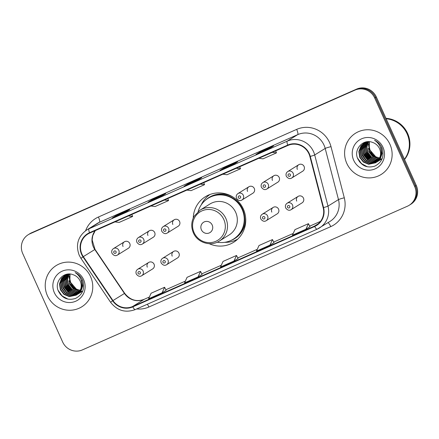 <?xml version="1.0" encoding="UTF-8"?>
<svg xmlns="http://www.w3.org/2000/svg" width="439" height="439" viewBox="0 0 439 439"><rect width="100%" height="100%" fill="white"/><g stroke="black" fill="none" stroke-linecap="round" stroke-linejoin="round"><path stroke-width="0.66" d="M209.233 243.694A26.806 26.033 -121.9 0 0 233.658 242.262A26.806 26.033 -121.9 0 0 243.321 208.969A26.806 26.033 -121.9 0 0 205.342 196.738A26.806 26.033 -121.9 0 0 193.259 218.007M236.253 239.881A26.806 26.033 -121.9 0 0 237.329 239.485M173.575 251.448L162.611 258.264A3.792 3.682 58.1 0 1 167.989 259.998A3.792 3.682 58.1 0 1 166.622 264.706L177.581 257.891A3.792 3.682 -121.9 0 0 178.953 253.177A3.792 3.682 -121.9 0 0 173.575 251.448A3.792 3.682 -121.9 0 0 172.209 256.156M273.184 207.411L262.226 214.232A3.792 3.682 58.1 0 1 267.598 215.961A3.792 3.682 58.1 0 1 266.232 220.674L277.19 213.853A3.792 3.682 -121.9 0 0 278.562 209.145A3.792 3.682 -121.9 0 0 273.184 207.411A3.792 3.682 -121.9 0 0 271.818 212.125M298.086 196.403L287.128 203.224A3.792 3.682 58.1 0 1 292.5 204.953A3.792 3.682 58.1 0 1 291.134 209.666L302.092 202.845A3.792 3.682 -121.9 0 0 303.464 198.137A3.792 3.682 -121.9 0 0 298.086 196.403A3.792 3.682 -121.9 0 0 296.72 201.117M148.673 262.456L137.709 269.272A3.792 3.682 58.1 0 1 143.087 271.006A3.792 3.682 58.1 0 1 141.72 275.714L152.679 268.898A3.792 3.682 -121.9 0 0 154.051 264.185A3.792 3.682 -121.9 0 0 148.673 262.456A3.792 3.682 -121.9 0 0 147.306 267.164M273.821 175.737L262.857 182.558A3.792 3.682 58.1 0 1 268.234 184.287A3.792 3.682 58.1 0 1 266.863 189L277.827 182.18A3.792 3.682 -121.9 0 0 279.193 177.471A3.792 3.682 -121.9 0 0 273.821 175.737A3.792 3.682 -121.9 0 0 272.454 180.451M298.723 164.729L287.759 171.545A3.792 3.682 58.1 0 1 293.137 173.279A3.792 3.682 58.1 0 1 291.765 177.993L302.729 171.172A3.792 3.682 -121.9 0 0 304.095 166.463A3.792 3.682 -121.9 0 0 298.723 164.729A3.792 3.682 -121.9 0 0 297.357 169.443M174.212 219.774L163.248 226.59A3.792 3.682 58.1 0 1 168.625 228.318A3.792 3.682 58.1 0 1 167.254 233.032L178.218 226.217A3.792 3.682 -121.9 0 0 179.584 221.503A3.792 3.682 -121.9 0 0 174.212 219.774A3.792 3.682 -121.9 0 0 172.845 224.483M248.918 186.745L237.954 193.566A3.792 3.682 58.1 0 1 243.332 195.295A3.792 3.682 58.1 0 1 241.96 200.008L252.924 193.187A3.792 3.682 -121.9 0 0 254.291 188.479A3.792 3.682 -121.9 0 0 248.918 186.745A3.792 3.682 -121.9 0 0 247.552 191.459M149.309 230.782L138.345 237.598A3.792 3.682 58.1 0 1 143.723 239.332A3.792 3.682 58.1 0 1 142.351 244.04L153.315 237.225A3.792 3.682 -121.9 0 0 154.682 232.511A3.792 3.682 -121.9 0 0 149.309 230.782A3.792 3.682 -121.9 0 0 147.943 235.491M124.407 241.79L113.443 248.606A3.792 3.682 58.1 0 1 118.821 250.34A3.792 3.682 58.1 0 1 117.449 255.048L128.413 248.233A3.792 3.682 -121.9 0 0 129.779 243.519A3.792 3.682 -121.9 0 0 124.407 241.79A3.792 3.682 -121.9 0 0 123.041 246.498M209.458 194.669A26.806 26.033 -121.9 0 0 208.629 195.459M409.159 205.293L410.8 204.272A15.173 14.734 -121.9 0 0 416.271 185.428L376.327 96.964A15.173 14.734 -121.9 0 0 356.605 89.106L31.613 232.769A15.173 14.734 -121.9 0 0 29.841 233.707L29.023 234.217A15.173 14.734 -121.9 0 1 30.796 233.279A15.173 14.734 -121.9 0 0 29.023 234.217L28.2 234.728A15.173 14.734 -121.9 0 0 22.729 253.572L62.673 342.036A15.173 14.734 -121.9 0 0 82.395 349.894L407.387 206.231A15.173 14.734 -121.9 0 0 409.159 205.293A15.173 14.734 -121.9 0 0 414.63 186.443L374.692 97.985A15.173 14.734 -121.9 0 0 354.964 90.121L29.973 233.789A15.173 14.734 -121.9 0 0 28.2 234.728M354.964 90.121L30.796 233.279L355.782 89.611A15.173 14.734 -121.9 0 1 375.51 97.474A15.173 14.734 -121.9 0 0 355.782 89.611L356.605 89.106M414.63 186.443L415.453 185.938L375.51 97.474L415.453 185.938A15.173 14.734 -121.9 0 1 409.977 204.783A15.173 14.734 -121.9 0 0 415.453 185.938L416.271 185.428M47.417 295.716A24.277 23.58 -121.9 0 0 81.819 306.795A24.277 23.58 -121.9 0 0 90.571 276.641A24.277 23.58 -121.9 0 0 56.176 265.562A24.277 23.58 -121.9 0 0 47.417 295.716A24.277 23.58 -121.9 0 0 81.819 306.795A24.277 23.58 -121.9 0 0 90.571 276.641A24.277 23.58 -121.9 0 0 56.176 265.562A24.277 23.58 -121.9 0 0 47.417 295.716M346.788 163.379A24.277 23.58 -121.9 0 0 381.184 174.453A24.277 23.58 -121.9 0 0 389.942 144.299A24.277 23.58 -121.9 0 0 355.541 133.226A24.277 23.58 -121.9 0 0 346.788 163.379A24.277 23.58 -121.9 0 0 381.184 174.453A24.277 23.58 -121.9 0 0 389.942 144.299A24.277 23.58 -121.9 0 0 355.541 133.226A24.277 23.58 -121.9 0 0 346.788 163.379M81.95 254.181A16.183 15.716 58.1 0 1 87.784 234.08A16.183 15.716 58.1 0 1 89.677 233.082L287.907 145.452A16.183 15.716 58.1 0 1 309.885 156.493L323.175 207.658A16.183 15.716 58.1 0 1 316.398 225.103A16.183 15.716 58.1 0 1 314.511 226.101L132.638 306.499A16.183 15.716 58.1 0 1 112.971 300.578L83.322 256.645A16.183 15.716 58.1 0 1 81.95 254.181M81.588 254.34A16.589 16.111 -121.9 0 0 82.998 256.87L112.647 300.797A16.589 16.111 -121.9 0 0 132.803 306.866L314.675 226.469A16.589 16.111 -121.9 0 0 323.554 207.565L310.269 156.399A16.589 16.111 -121.9 0 0 287.737 145.079L89.507 232.714A16.589 16.111 -121.9 0 0 81.588 254.34M269.469 148.519L273.563 145.968L260.08 151.932L255.981 154.479L269.469 148.519M260.354 152.542L260.08 151.932M233.504 164.416L237.603 161.865L224.12 167.83L220.021 170.376L233.504 164.416M224.395 168.439L224.12 167.83M125.625 212.103L129.725 209.557L116.236 215.516L112.143 218.068L125.625 212.103L112.17 218.051A4.044 0.955 66.2 0 0 112.143 218.068M116.516 216.131L116.236 215.516M161.585 196.206L165.684 193.659L152.201 199.619L148.102 202.17L161.585 196.206M152.476 200.233L152.201 199.619M197.545 180.314L201.644 177.762L188.161 183.721L184.062 186.273L197.545 180.314M188.435 184.336L188.161 183.721M305.912 229.24L309.972 226.716L308.441 223.671L294.953 229.635L292.429 235.2L305.912 229.24L308.441 223.671M198.033 276.927L202.088 274.408L200.557 271.362L187.074 277.322L184.55 282.892L198.033 276.927L200.557 271.362M162.073 292.824L164.598 287.26L151.115 293.219L148.591 298.789L162.073 292.824L166.129 290.294M269.952 245.138L274.013 242.613L272.482 239.568L258.994 245.527L256.469 251.097L269.952 245.138L272.482 239.568M233.992 261.035L238.092 258.483L236.517 255.465L223.034 261.424L220.51 266.994L233.992 261.035L236.517 255.465M186.888 190.103L191.069 190.63L204.552 184.671L203.745 182.657M200.376 184.144L204.552 184.671M150.928 206.001L155.11 206.528L168.592 200.568L167.78 198.554M164.416 200.041L168.592 200.568M114.969 221.898L119.15 222.425L132.633 216.465L131.821 214.446M128.457 215.939L132.633 216.465M222.847 174.206L227.029 174.733L240.512 168.774L239.705 166.76M236.336 168.247L240.512 168.774M258.812 158.309L262.988 158.836L276.477 152.876L275.665 150.862M272.295 152.349L276.477 152.876M164.598 287.26L166.129 290.305M79.975 291.057L78.411 290.964L73.077 288.73L69.472 284.055L69.839 274.046M80.079 290.854L78.735 290.766L73.401 288.527L69.796 283.852L70.053 274.057M82.653 291.013L82.115 291.233M81.928 291.298L81.363 291.474M81.171 291.529L80.578 291.661M80.375 291.699L79.755 291.792M79.547 291.814L77.105 291.776L71.776 289.537L68.171 284.867L67.255 279.347L69.016 274.024M79.657 291.633L77.434 291.573L72.1 289.339L68.495 284.664L67.573 279.275L69.219 274.024M82.049 291.496L81.528 291.748M81.352 291.825L80.809 292.039M80.628 292.105L80.063 292.281M79.865 292.336L79.278 292.473M79.075 292.511L75.804 292.583L70.476 290.349L66.871 285.674L65.987 279.797L68.254 274.057M82.203 291.381L81.676 291.622M81.5 291.699L80.952 291.902M80.765 291.968L80.194 292.133M79.997 292.182L79.399 292.308M79.196 292.341L76.134 292.379L70.8 290.146L67.194 285.471L66.311 279.594L68.44 274.046M78.565 293.142L74.504 293.395L69.175 291.156L65.57 286.486L64.687 280.609L66.794 275.083L67.562 274.128M81.577 291.82L81.072 292.1M80.902 292.187L80.375 292.434M80.2 292.506L79.651 292.714M79.464 292.775L78.894 292.945M78.696 292.994L74.833 293.192L69.499 290.958L65.894 286.283L65.01 280.406L67.727 274.106M80.112 292.731L79.618 293.022M79.448 293.109L78.927 293.367M78.751 293.444L78.208 293.658M78.027 293.724L73.203 294.201L67.869 291.968L64.27 287.293L63.386 281.415L65.493 275.895L66.86 274.32M80.277 292.626L79.772 292.912M79.602 293L79.075 293.241M78.899 293.318L78.351 293.521M78.164 293.587L73.527 293.998L68.199 291.765L64.593 287.09L63.71 281.212L65.817 275.692L67.046 274.254M77.451 294.251L71.903 295.013L66.569 292.775L62.964 288.105L62.086 282.228L64.193 276.702L66.141 274.616M78.971 293.439L78.471 293.718M78.301 293.806L77.774 294.048M77.599 294.125L72.226 294.81L66.898 292.572L63.293 287.902L62.409 282.025L64.517 276.499L66.316 274.54M81.336 280.334L82.433 286.074L80.546 291.463L77.511 294.349M76.847 294.728L70.602 295.82L65.268 293.587L61.663 288.911L60.785 283.034L62.892 277.508L65.449 274.951M81.665 280.131L82.762 285.871L80.869 291.26L77.835 294.146M77.001 294.613L70.926 295.617L65.592 293.384L61.992 288.708L61.109 282.831L63.216 277.311L65.62 274.863M80.831 288.791A11.436 11.101 -121.9 0 0 80.183 281.053A11.436 11.101 -121.9 0 0 73.126 274.732C63.759 270.852 54.145 281.745 58.25 290.799C62.069 298.246 67.842 300.786 75.574 298.416C82.554 294.684 84.996 288.851 82.9 280.916L82.57 280.12C80.99 276.724 78.526 274.216 75.179 272.592C78.213 274.578 80.271 277.245 81.352 280.598C82.214 283.473 82.038 286.206 80.831 288.791L79.245 292.275L76.21 295.162L69.302 296.632L63.968 294.393L60.362 289.724L59.484 283.846L61.586 278.321L64.785 275.335L67.315 274.166M81.385 287.397L79.569 292.072L76.21 295.162M76.37 295.057L69.625 296.429L64.292 294.19L60.692 289.52L59.808 283.643L61.915 278.117L64.945 275.237M80.315 290.322L74.251 288.456L69.96 283.627L68.956 280.828M54.337 292.659A16.49 16.018 -121.9 0 0 75.777 301.203A16.49 16.018 -121.9 0 0 83.651 279.703A16.49 16.018 -121.9 0 0 62.212 271.159A16.49 16.018 -121.9 0 0 54.337 292.659M68.023 299.135L62.113 295.957L58.058 290.267M69.538 292.659L64.676 286.486L63.666 283.177M70.838 291.847L65.976 285.674L64.967 282.37M72.139 291.041L67.277 284.867L66.267 281.558M64.857 298.059L60.039 294.042M66.794 292.495L63.211 287.397L62.607 285.751M69.395 290.876L65.812 285.778L65.208 284.132M70.695 290.069L67.112 284.966L66.508 283.325M212.191 225.015A6.069 5.894 -121.9 0 0 204.3 221.871A6.069 5.894 -121.9 0 0 201.402 229.784A6.069 5.894 -121.9 0 0 209.293 232.928A6.069 5.894 -121.9 0 0 212.191 225.015M219.297 241.071L229.114 234.964A18.208 17.681 -121.9 0 0 235.683 212.344A18.208 17.681 -121.9 0 0 209.886 204.036L200.063 210.144L194.208 216.158C191.234 221.541 190.96 227.106 193.385 232.857C197.457 242.674 210.605 246.861 219.297 241.071A18.208 17.681 -121.9 0 0 225.86 218.452A18.208 17.681 -121.9 0 0 200.063 210.144M217.179 242.191A24.024 23.333 -121.9 0 0 233.416 239.14A24.024 23.333 -121.9 0 0 242.081 209.299A24.024 23.333 -121.9 0 0 208.042 198.335A24.024 23.333 -121.9 0 0 198.121 211.549M233.416 239.14L233.828 238.882A24.024 23.333 -121.9 0 0 242.493 209.041A24.024 23.333 -121.9 0 0 208.454 198.077L208.042 198.335M237.74 239.107A26.302 25.544 58.1 0 1 224.658 242.333M201.303 204.777A26.302 25.544 58.1 0 1 209.979 194.472M404.456 159.258A25.292 24.562 -121.9 0 0 407.079 133.807A25.292 24.562 -121.9 0 0 386.166 118.755M404.478 159.308A25.292 24.562 -121.9 0 0 407.178 133.741A25.292 24.562 -121.9 0 0 386.133 118.678M404.566 159.5A25.292 24.562 -121.9 0 0 407.639 133.456A25.292 24.562 -121.9 0 0 385.985 118.343M379.345 158.715L377.776 158.627L372.442 156.388L368.842 151.718L369.21 141.704M379.444 158.512L378.1 158.424L372.771 156.185L369.166 151.515L369.424 141.72M382.023 158.677L381.48 158.891M381.293 158.956L380.728 159.132M380.536 159.187L379.944 159.324M379.746 159.362L379.126 159.45M378.912 159.472L376.475 159.434L371.142 157.2L367.536 152.525L366.625 147.01L368.387 141.682M379.027 159.291L376.799 159.231L371.471 156.997L367.866 152.322L366.938 146.933L368.584 141.682M382.084 158.77L381.584 159.061M381.42 159.154L380.898 159.406M380.723 159.483L380.179 159.703M379.993 159.763L379.428 159.944M379.236 159.994L378.643 160.131M378.445 160.169L375.175 160.246L369.841 158.007L366.236 153.337L365.358 147.46L367.624 141.715M382.089 158.759L381.743 158.951M381.573 159.039L381.047 159.28M380.865 159.357L380.322 159.566M380.136 159.626L379.559 159.791M379.367 159.84L378.769 159.966M378.566 159.999L375.499 160.043L370.165 157.804L366.565 153.134L365.682 147.257L367.811 141.704M377.935 160.806L373.874 161.053L368.541 158.819L364.935 154.144L364.057 148.267L366.159 142.741L366.933 141.792M380.942 159.478L380.443 159.758M380.273 159.845L379.746 160.092M379.565 160.164L379.022 160.372M378.835 160.433L378.259 160.603M378.067 160.652L374.198 160.85L368.864 158.616L365.264 153.941L364.381 148.064L367.097 141.77M379.483 160.389L378.983 160.679M378.813 160.773L378.297 161.025M378.122 161.102L377.578 161.316M377.392 161.382L372.574 161.859L367.24 159.626L363.635 154.951L362.757 149.073L364.858 143.553L366.23 141.984M379.642 160.29L379.142 160.57M378.967 160.658L378.445 160.899M378.264 160.976L377.716 161.184M377.529 161.245L372.898 161.662L367.564 159.423L363.958 154.753L363.08 148.876L365.188 143.35L366.411 141.918M376.816 161.914L371.273 162.671L365.939 160.438L362.334 155.763L361.451 149.886L363.558 144.36L365.506 142.274M378.341 161.097L377.842 161.376M377.666 161.464L377.145 161.711M376.964 161.782L371.597 162.468L366.263 160.235L362.658 155.56L361.78 149.683L363.887 144.157L365.687 142.198M380.706 147.992L381.804 153.732L379.916 159.121L376.876 162.007M376.212 162.392L369.967 163.478L364.639 161.245L361.034 156.569L360.15 150.692L362.257 145.172L364.814 142.615M381.03 147.789L382.128 153.529L380.24 158.918L377.205 161.804M376.366 162.276L370.296 163.281L364.963 161.042L361.357 156.366L360.479 150.495L362.581 144.969L364.985 142.521M380.196 156.454A11.436 11.101 -121.9 0 0 379.548 148.711A11.436 11.101 -121.9 0 0 372.491 142.39C363.13 138.51 353.51 149.403 357.62 158.457C361.44 165.909 367.213 168.444 374.939 166.074C381.925 162.348 384.366 156.514 382.265 148.574L381.935 147.784C380.355 144.382 377.891 141.874 374.544 140.255C377.584 142.236 379.642 144.903 380.723 148.256C381.579 151.137 381.403 153.864 380.196 156.454L378.616 159.933L375.575 162.82L368.667 164.29L363.338 162.051L359.733 157.381L358.85 151.504L360.957 145.978L364.15 142.993L366.686 141.824M380.756 155.055L378.939 159.73L375.575 162.82M375.74 162.715L368.996 164.087L363.662 161.854L360.057 157.178L359.173 151.301L361.281 145.775L364.315 142.894M379.686 157.985L373.616 156.114L369.325 151.285L368.326 148.486M353.708 160.317A16.49 16.018 -121.9 0 0 375.147 168.861A16.49 16.018 -121.9 0 0 383.022 147.361A16.49 16.018 -121.9 0 0 361.582 138.817A16.49 16.018 -121.9 0 0 353.708 160.317M367.388 166.793L361.478 163.615L357.423 157.925M368.903 160.317L364.041 154.144L363.031 150.835M370.209 159.505L365.341 153.337L364.337 150.028M371.509 158.698L366.647 152.525L365.638 149.216M364.227 165.717L359.409 161.7M366.164 160.153L362.581 155.055L361.972 153.409M368.765 158.534L365.182 153.436L364.579 151.79M370.066 157.727L366.483 152.629L365.879 150.983M31.613 232.769L29.973 233.789M376.327 96.964L374.692 97.985M95.181 230.645A16.183 15.716 -121.9 0 0 93.425 247.047A16.183 15.716 -121.9 0 0 94.797 249.511L124.446 293.444A16.183 15.716 -121.9 0 0 144.113 299.365L149.386 297.033L144.173 299.332A9.104 2.151 -113.8 0 1 144.244 299.305M85.61 230.711A25.292 24.562 58.1 0 1 98.429 217.014L296.66 129.384A5.059 1.196 -113.8 0 1 297.713 134.63L99.483 222.26A20.232 19.645 -121.9 0 0 97.123 223.506L86.631 230.031A20.232 19.645 58.1 0 1 88.996 228.785A5.059 1.196 66.2 0 0 89.507 232.714M296.66 129.384A25.292 24.562 58.1 0 1 329.535 142.483A25.292 24.562 58.1 0 1 331.001 146.637L344.291 197.802A25.292 24.562 58.1 0 1 330.754 226.623L148.881 307.02A25.292 24.562 58.1 0 1 136.705 308.952M324.015 145.111A20.232 19.645 -121.9 0 0 297.713 134.63L287.227 141.149A20.232 19.645 58.1 0 1 314.697 154.956L327.988 206.116A20.232 19.645 58.1 0 1 319.521 227.929A20.232 19.645 58.1 0 1 317.156 229.174A5.059 1.196 66.2 0 1 317.123 229.196L330.013 221.404A20.232 19.645 -121.9 0 0 338.48 199.591L325.189 148.431A20.232 19.645 -121.9 0 0 324.015 145.111M86.631 230.031C77.912 236.467 75.442 244.874 79.223 255.257L80.924 258.313L82.998 256.87M317.084 229.207L135.283 309.572A5.059 1.196 -113.8 0 1 135.25 309.594A5.059 1.196 -113.8 0 1 132.803 306.866M314.675 226.469A5.059 1.196 66.2 0 0 317.123 229.196L135.25 309.594C125.378 313.117 117.153 310.664 110.573 302.246L112.647 300.797M323.554 207.565A5.059 0.368 -14.6 0 0 327.988 206.116L338.48 199.591A5.059 0.368 165.4 0 1 344.291 197.802M310.269 156.399A5.059 0.368 -14.6 0 0 314.697 154.956L325.189 148.431A5.059 0.368 165.4 0 1 331.001 146.637M287.737 145.079A5.059 1.196 -113.8 0 1 287.227 141.149L88.996 228.785L99.483 222.26A5.059 1.196 -113.8 0 0 98.429 217.014M147.334 304.249A5.059 1.196 -113.8 0 1 148.881 307.02M328.004 222.65A5.059 1.196 -113.8 0 1 330.754 226.623M314.511 226.101L318.132 223.846M83.322 256.645L95.027 249.379L124.676 293.312L112.971 300.578M132.638 306.499L144.113 299.365A9.104 2.151 -113.8 0 1 144.173 299.332C136.589 302.114 130.092 300.111 124.676 293.312M165.854 289.751L185.346 281.136L165.849 289.751M201.814 273.854L221.305 265.238L201.814 273.854M257.265 249.336L237.773 257.956L257.265 249.341M273.733 242.065L293.225 233.444L273.733 242.059M309.693 226.167L320.475 221.399L309.693 226.162M69.164 276.537A16.49 16.018 -121.9 0 0 70.63 282.529A16.49 16.018 -121.9 0 0 76.682 289.658M223.819 219.489A16.726 16.243 -121.9 0 0 202.077 210.819A16.726 16.243 -121.9 0 0 194.087 232.632A16.726 16.243 -121.9 0 0 215.834 241.296A16.726 16.243 -121.9 0 0 223.819 219.489M233.246 197.215A24.249 23.552 -121.9 0 0 205.474 200.189M230.618 240.616A24.249 23.552 -121.9 0 0 245.566 217.025M368.53 144.201A16.49 16.018 -121.9 0 0 370 150.187A16.49 16.018 -121.9 0 0 376.047 157.321M113.811 252.644A1.262 1.229 -121.9 0 0 115.457 253.298A1.262 1.229 -121.9 0 0 116.061 251.651A1.262 1.229 -121.9 0 0 114.414 250.993A1.262 1.229 -121.9 0 0 113.811 252.644M138.713 241.637A1.262 1.229 -121.9 0 0 140.359 242.29A1.262 1.229 -121.9 0 0 140.963 240.643A1.262 1.229 -121.9 0 0 139.317 239.985A1.262 1.229 -121.9 0 0 138.713 241.637M163.615 230.629A1.262 1.229 -121.9 0 0 165.262 231.282A1.262 1.229 -121.9 0 0 165.865 229.635A1.262 1.229 -121.9 0 0 164.219 228.977A1.262 1.229 -121.9 0 0 163.615 230.629M238.322 197.599A1.262 1.229 -121.9 0 0 239.968 198.258A1.262 1.229 -121.9 0 0 240.572 196.606A1.262 1.229 -121.9 0 0 238.926 195.953A1.262 1.229 -121.9 0 0 238.322 197.599M263.224 186.591A1.262 1.229 -121.9 0 0 264.871 187.25A1.262 1.229 -121.9 0 0 265.474 185.598A1.262 1.229 -121.9 0 0 263.828 184.945A1.262 1.229 -121.9 0 0 263.224 186.591M288.127 175.584A1.262 1.229 -121.9 0 0 289.773 176.237A1.262 1.229 -121.9 0 0 290.377 174.59A1.262 1.229 -121.9 0 0 288.73 173.937A1.262 1.229 -121.9 0 0 288.127 175.584M140.326 272.317A1.262 1.229 -121.9 0 0 138.68 271.659A1.262 1.229 -121.9 0 0 138.076 273.31A1.262 1.229 -121.9 0 0 139.723 273.963A1.262 1.229 -121.9 0 0 140.326 272.317M165.229 261.309A1.262 1.229 -121.9 0 0 163.582 260.651A1.262 1.229 -121.9 0 0 162.979 262.303A1.262 1.229 -121.9 0 0 164.625 262.956A1.262 1.229 -121.9 0 0 165.229 261.309M264.838 217.272A1.262 1.229 -121.9 0 0 263.191 216.619A1.262 1.229 -121.9 0 0 262.588 218.265A1.262 1.229 -121.9 0 0 264.234 218.924A1.262 1.229 -121.9 0 0 264.838 217.272M289.74 206.264A1.262 1.229 -121.9 0 0 288.094 205.611A1.262 1.229 -121.9 0 0 287.49 207.257A1.262 1.229 -121.9 0 0 289.136 207.916A1.262 1.229 -121.9 0 0 289.74 206.264M80.924 258.313L110.573 302.246M95.027 249.379L92.146 239.963L92.733 235.71L95.247 230.618M197.561 180.303L184.089 186.257M161.601 196.2L148.13 202.154M233.521 164.405L220.049 170.359M269.48 148.508L256.008 154.462M69.208 276.351L70.684 282.48L76.913 289.74M79.135 293.34L78.811 293.543M368.573 144.008L370.055 150.138L376.278 157.398M378.506 160.998L378.182 161.201M117.449 255.048C115.583 256.233 113.772 255.674 112.016 253.363C111.314 251.41 111.786 249.824 113.443 248.606M142.351 244.04C140.485 245.225 138.675 244.666 136.919 242.355C136.216 240.402 136.688 238.811 138.345 237.598M167.254 233.032C165.388 234.217 163.577 233.658 161.821 231.348C161.118 229.388 161.59 227.803 163.248 226.59M241.96 200.008C240.095 201.194 238.284 200.628 236.528 198.324C235.825 196.365 236.297 194.779 237.954 193.566M266.863 189C264.997 190.18 263.186 189.621 261.435 187.316C260.728 185.357 261.205 183.771 262.857 182.558M291.765 177.993C289.899 179.172 288.088 178.613 286.338 176.308C285.63 174.349 286.107 172.763 287.759 171.545M137.709 269.272C136.057 270.49 135.58 272.076 136.288 274.029C138.082 276.345 139.893 276.91 141.72 275.714M162.611 258.264C160.959 259.476 160.482 261.062 161.19 263.021C162.984 265.337 164.795 265.897 166.622 264.706M262.226 214.232C260.568 215.445 260.091 217.031 260.799 218.99C262.593 221.305 264.404 221.865 266.232 220.674M287.128 203.224C285.471 204.437 284.993 206.023 285.701 207.982C287.496 210.297 289.306 210.857 291.134 209.666"/></g></svg>
